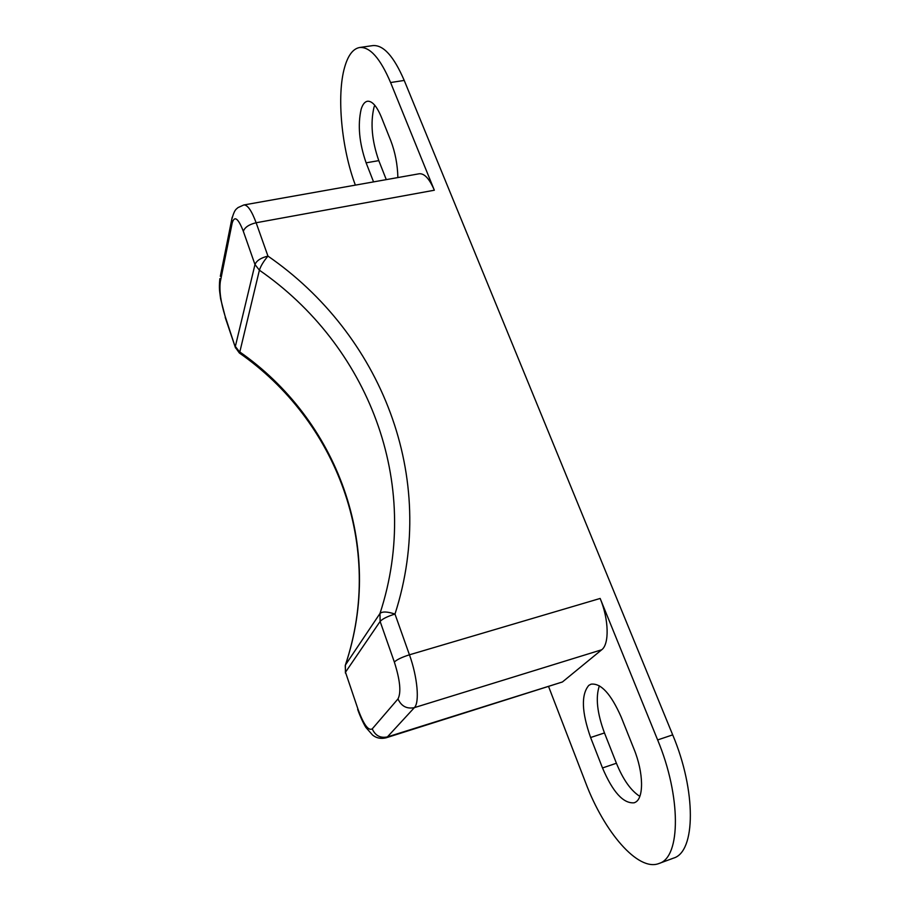 <?xml version="1.0" encoding="UTF-8"?>
<svg xmlns="http://www.w3.org/2000/svg" width="910" height="910" viewBox="0 0 910 910"><rect width="100%" height="100%" fill="white"/><g stroke="black" fill="none" stroke-linecap="round" stroke-linejoin="round"><path stroke-width="1.36" d="M658.908 863.522L659.147 863.431C680.93 857.22 681.181 796.239 657.634 739.944L600.156 598.45L409.443 654.802L394.986 614.057C387.33 611.543 382.325 611.349 379.982 613.476L345.436 664.982C385.522 545.579 336.575 419.26 239.319 351.613L235.349 346.437L254.982 264.526L259.395 270.19C260.749 265.959 263.604 261.261 267.961 256.097C260.908 257.814 256.575 260.624 254.982 264.526L243.323 231.265C244.858 227.261 249.124 224.417 256.131 222.757L434.343 190.224L390.595 82.537C380.266 58.32 369.938 46.649 359.609 47.502L372.816 45.602C383.36 44.704 393.825 56.318 404.222 80.433L672.695 734.87C696.366 790.87 695.797 851.726 673.582 858.096L658.908 863.522C637.956 871.814 604.047 831.751 585.63 782.691L548.662 686.743M599.371 685.787C595.424 697.39 597.131 713.099 604.467 732.948L616.411 763.24C623.145 779.688 630.948 790.733 639.832 796.352M374.727 105.219L374.044 107.096C370.279 122.93 371.86 140.777 378.799 160.626L386.284 179.623M359.609 47.502C353.012 48.753 348.018 55.339 344.628 67.283C336.416 95.618 341.659 149.035 355.378 185.128M434.343 190.224C429.44 178.769 424.413 173.287 419.237 173.764L243.823 204.966L237.897 207.639C236.623 209.3 234.803 208.197 231.675 219.742L232.175 223.052L220.3 281.793C219.185 290.756 220.743 302.086 224.986 315.77L220.584 298.673C219.788 291.337 218.81 289.858 219.845 278.653L220.3 281.793M373.566 181.886L366.116 162.822C359.211 142.893 357.562 125 361.168 109.154C362.669 104.388 364.762 101.749 367.469 101.237C372.144 100.874 376.763 106.14 381.335 117.049L390.743 140.595C395.179 152.163 397.556 164.494 397.875 177.564M600.156 598.45C608.858 619.278 609.472 644.132 601.703 649.774L562.437 681.965L387.398 736.918L414.357 707.639C419.76 702.577 417.497 676.983 409.443 654.802C401.822 657.236 396.794 659.648 394.349 662.048L380.118 621.439L345.482 672.217L345.243 665.506M357.766 709.641L357.664 709.356C360.644 718.047 365.092 726.476 365.991 727.556L372.611 735.098C376.399 738.124 380.869 739.034 386.022 737.828L562.437 681.965M590.613 737.521C581.638 711.984 581.035 694.592 588.804 685.366L591.045 684.172C600.907 682.944 610.951 693.875 621.155 716.978L633.963 748.998C643.7 772.726 644.053 798.593 635.043 802.415L634.179 802.791C623.384 803.758 612.817 792.144 602.5 767.96L590.613 737.521L604.467 732.948M220.311 276.321L232.198 217.228M239.535 353.114L259.395 270.19C367.242 344.731 423.093 482.175 379.982 613.476L380.118 621.439C382.462 618.868 387.421 616.411 394.986 614.057C439.325 476.59 380.391 333.731 267.961 256.097L256.131 222.757C251.672 210.688 247.565 204.75 243.823 204.966M243.323 231.265C238.17 218.127 234.45 215.397 232.175 223.052M225.179 317.34L235.519 347.95M390.595 82.537L404.222 80.433M672.695 734.87L657.634 739.944M601.703 649.774L414.357 707.639C406.793 709.129 401.333 706.24 397.977 698.937L372.247 728.876C375.307 735.667 380.357 738.351 387.398 736.918L386.022 737.828M345.402 673.047L345.39 665.062C385.237 545.909 336.268 420.386 239.353 352.989L235.303 347.301L224.986 315.77M357.892 708.901L345.482 672.217L357.892 708.901C363.556 724.417 368.334 731.083 372.247 728.876M397.977 698.937C401.333 692.544 400.127 680.248 394.349 662.048M616.411 763.24L602.5 767.96M378.799 160.626L366.116 162.822"/></g></svg>
